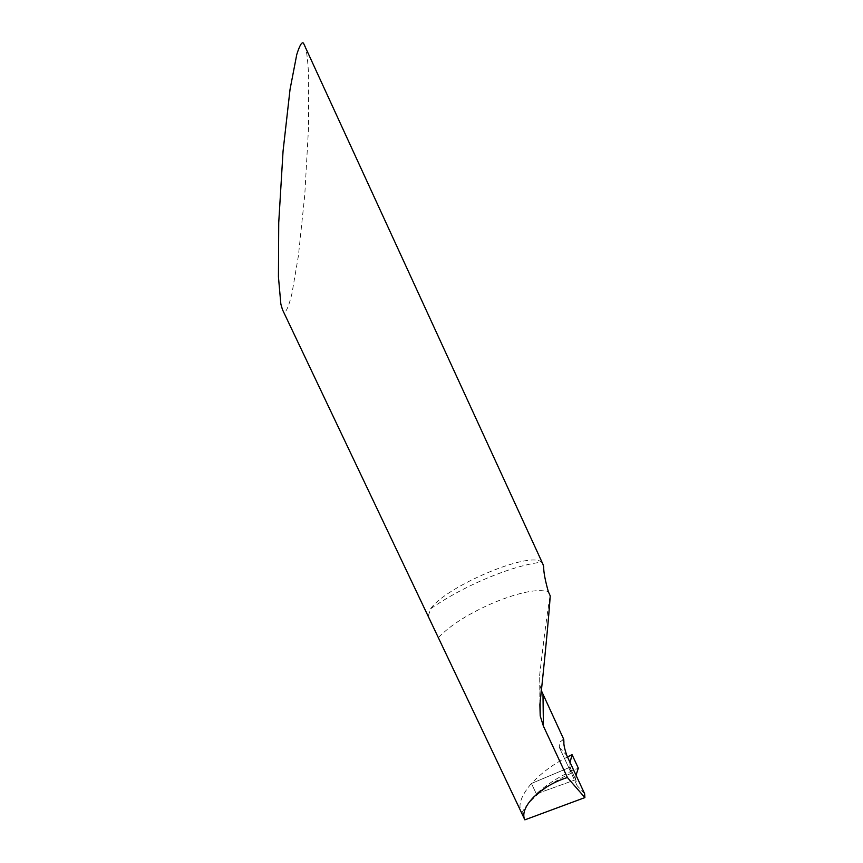 <?xml version="1.0" encoding="UTF-8"?>
<svg xmlns="http://www.w3.org/2000/svg" width="863" height="863" viewBox="0 0 863 863"><rect width="100%" height="100%" fill="white"/><g stroke="black" fill="none" stroke-linecap="round" stroke-linejoin="round"><path stroke-width="0.65" stroke-dasharray="4.32 3.24" d="M430.982 623.075L428.62 614.92L430.659 608.749C446.063 586.311 529.85 550.799 541.479 562.147L542.859 564.035M563.755 739.364L559.569 742.212L559.3 747.369L571.371 773.27L569.914 767.261L531.435 783.475L536.344 793.895L531.435 783.475C541.64 772.741 553.571 763.949 567.228 757.11L567.509 756.97M521.759 813.194C528.426 799.645 550.486 782.083 571.371 773.27M304.693 44.898C306.333 48.813 307.821 58.414 308.663 76.516L308.555 127.282L304.79 194.682L298.404 255.836L291.877 293.938C288.986 305.34 286.656 311.219 284.919 311.575L282.492 309.709M584.639 793.744L577.174 785.729L575.707 779.688L536.344 793.895C546.969 784.262 559.31 776.409 573.388 770.335L578.329 768.156M524.866 819.85C521.899 813.291 525.718 804.64 536.344 793.895L575.707 779.688L576.02 775.222L575.697 779.505L572.816 773.475C569.979 768.038 569.062 764.348 570.044 762.396L569.914 767.261L575.707 779.688L569.914 767.261L531.435 783.475C521.705 794.866 518.167 804.122 520.842 811.242M541.371 690.659L539.979 685.168L539.677 674.963C544.014 637.261 548.523 603.28 550.238 595.869M430.659 608.749C446.818 597.476 465.491 587.336 486.667 578.329C507.876 569.472 526.139 564.068 541.479 562.147M438.523 637.509C450.486 624.995 469.116 613.291 494.413 602.385C519.763 592.115 537.746 588.588 548.372 591.791M539.882 704.596L539.677 674.963M563.906 742.158L562.514 739.818M559.3 747.369L566.851 755.546M573.388 770.335L567.228 757.11M540.109 702.482L539.979 685.244M559.246 747.25L577.196 785.794"/><path stroke-width="1.29" d="M542.859 564.035L543.668 566.635C543.571 571.932 545.146 580.324 548.372 591.791L550.238 595.869C548.997 614.92 544.521 661.943 539.882 704.596L540.206 715.859L543.42 726.15L567.401 777.52C541.069 785.686 520.605 805.783 524.208 818.351L282.492 309.709L280.863 304.154L278.436 276.872L278.727 222.686L283.053 151.241L290.044 89.396L296.775 54.498C299.655 45.361 301.888 41.586 303.474 43.15L543.021 564.37M524.208 818.351L524.866 819.85L584.887 797.595L584.639 793.744L566.851 755.546C564.585 748.868 563.604 744.413 563.906 742.158L563.755 739.364L541.371 690.659M521.759 813.194L520.842 811.242M567.401 777.52L584.887 797.595M567.509 756.97L572.05 754.65L578.329 768.156L572.083 754.715L570.044 762.396L572.05 754.65M576.02 775.222L578.329 768.156L576.02 775.222M543.42 726.15L542.989 694.737M540.206 715.794L540.109 702.482M524.715 819.526L521.263 812.245"/></g></svg>

